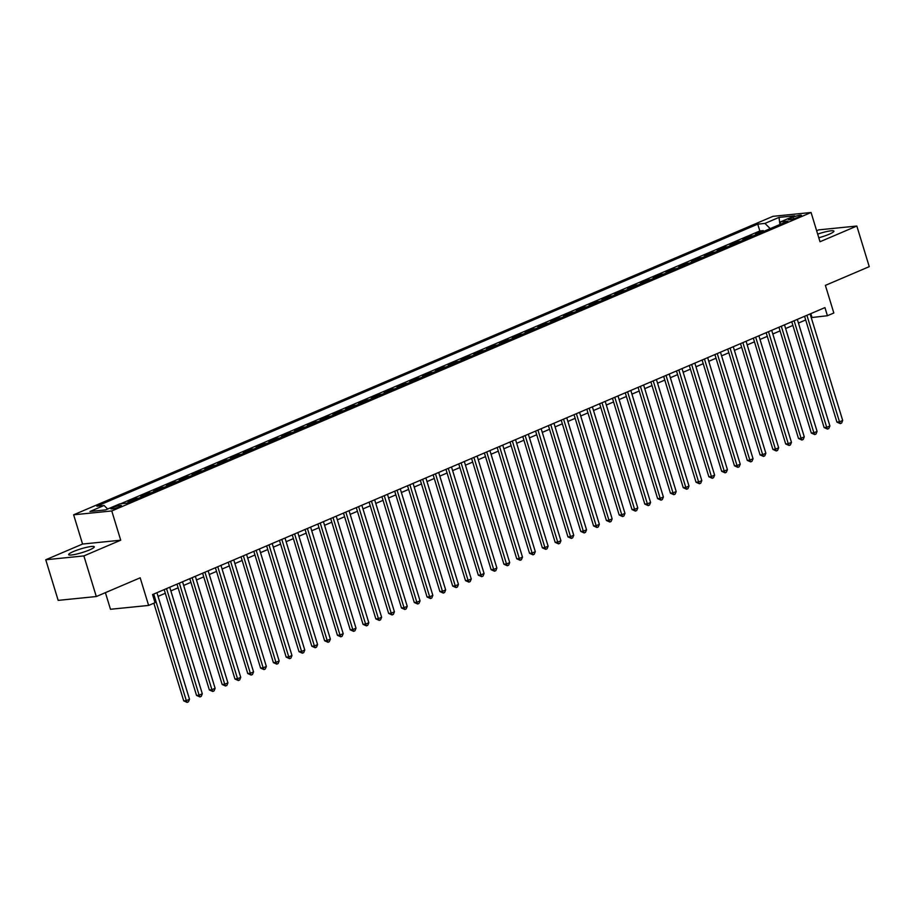 <?xml version="1.0" encoding="UTF-8"?>
<svg xmlns="http://www.w3.org/2000/svg" width="915" height="915" viewBox="0 0 915 915"><rect width="100%" height="100%" fill="white"/><g stroke="black" fill="none" stroke-linecap="round" stroke-linejoin="round"><path stroke-width="1.37" d="M89.51 549.926A13.393 1.956 -17 0 0 94.279 546.815A13.393 1.956 -17 0 0 86.753 547.296A13.393 1.956 -17 0 0 73.429 551.539A13.393 1.956 -17 0 0 68.659 554.65A13.393 1.956 -17 0 0 76.185 554.17A13.393 1.956 -17 0 0 89.51 549.926M818.788 237.763A13.393 1.956 -17 0 0 829.15 234.251A13.393 1.956 -17 0 0 833.92 231.14A13.393 1.956 -17 0 0 817.678 234.114M119.442 506.841A5.501 0.801 -17 0 0 121.398 505.572A5.501 0.801 -17 0 0 118.309 505.766A5.501 0.801 -17 0 0 112.842 507.505A5.501 0.801 -17 0 0 110.887 508.786A5.501 0.801 -17 0 0 113.975 508.58A5.501 0.801 -17 0 0 119.442 506.841M105.397 592.657L110.475 609.276L148.619 605.433L155.024 602.699L152.542 594.578L824.941 307.6L827.423 315.732L833.828 312.999L825.387 285.377L869.25 266.654L856.829 226.028L818.696 229.871L816.649 230.752M45.75 559.763L58.171 600.377L96.304 596.534L83.883 555.92L120.711 540.205L111.767 510.959L73.635 514.802L82.567 544.048L45.75 559.763L83.883 555.92M111.767 510.959L811.067 212.497L772.935 216.34L73.635 514.802M758.581 233.588L755.596 233.897L763.282 230.614L763.545 231.472M753.457 235.784L750.472 236.081L750.735 236.939M750.472 236.081L742.786 239.364L745.771 239.055M732.961 244.522L729.976 244.82L737.662 241.549L737.925 242.406M720.151 249.989L717.166 250.287L724.852 247.016L725.115 247.874M707.341 255.457L704.367 255.754L712.042 252.483L712.305 253.341M694.542 260.924L691.557 261.221L699.243 257.939L699.506 258.808M681.732 266.391L678.747 266.688L686.433 263.406L686.696 264.275M668.922 271.858L665.937 272.155L673.623 268.873L673.886 269.742M656.112 277.325L653.127 277.622L660.813 274.34L661.076 275.198M643.302 282.792L640.328 283.09L648.003 279.807L648.266 280.665M630.504 288.259L627.518 288.557L635.204 285.274L635.468 286.132M617.694 293.715L614.708 294.024L622.394 290.741L622.658 291.599M604.884 299.182L601.898 299.491L609.584 296.208L609.848 297.066M592.074 304.649L589.088 304.958L596.774 301.675L597.038 302.533M579.264 310.116L576.29 310.425L583.964 307.143L584.228 308M566.465 315.584L563.48 315.881L571.166 312.61L571.429 313.468M553.655 321.051L550.67 321.348L558.356 318.077L558.619 318.935M540.845 326.518L537.86 326.815L545.546 323.544L545.809 324.402M528.035 331.985L525.05 332.282L532.736 329L532.999 329.869M515.225 337.452L512.251 337.749L519.937 334.467L520.2 335.336M502.426 342.919L499.441 343.216L507.127 339.934L507.39 340.803M489.616 348.386L486.631 348.684L494.317 345.401L494.58 346.259M476.807 353.853L473.821 354.151L481.507 350.868L481.77 351.726M463.997 359.309L461.011 359.618L468.697 356.335L468.96 357.193M451.198 364.776L448.213 365.085L455.899 361.802L456.162 362.66M438.388 370.243L435.403 370.552L443.089 367.27L443.352 368.127M425.578 375.71L422.593 376.019L430.279 372.737L430.542 373.594M412.768 381.178L409.783 381.475L417.469 378.204L417.732 379.062M399.958 386.645L396.973 386.942L404.659 383.671L404.922 384.529M387.159 392.112L384.174 392.409L391.86 389.138L392.123 389.996M374.349 397.579L371.364 397.876L379.05 394.594L379.313 395.463M361.539 403.046L358.554 403.343L366.24 400.061L366.503 400.93M348.729 408.513L345.744 408.811L353.43 405.528L353.693 406.397M335.919 413.98L332.934 414.278L340.62 410.995L340.883 411.853M323.121 419.447L320.136 419.745L327.822 416.462L328.085 417.32M310.311 424.915L307.326 425.212L315.012 421.929L315.275 422.787M297.501 430.37L294.516 430.679L302.202 427.397L302.465 428.254M284.691 435.837L281.706 436.146L289.392 432.864L289.655 433.721M271.881 441.304L268.896 441.613L276.582 438.331L276.845 439.189M259.082 446.772L256.097 447.069L263.783 443.798L264.046 444.656M246.272 452.239L243.287 452.536L250.973 449.265L251.236 450.123M233.462 457.706L230.477 458.003L238.163 454.732L238.426 455.59M220.652 463.173L217.667 463.47L225.353 460.188L225.616 461.057M207.842 468.64L204.857 468.938L212.543 465.655L212.806 466.524M195.044 474.107L192.058 474.405L199.744 471.122L200.008 471.991M182.234 479.574L179.249 479.872L186.935 476.589L187.198 477.447M169.424 485.041L166.439 485.339L174.125 482.056L174.388 482.914M156.614 490.509L153.629 490.806L161.315 487.523L161.578 488.381M143.804 495.964L140.83 496.273L148.505 492.991L148.768 493.848M131.005 501.431L128.02 501.74L135.706 498.458L135.969 499.316M793.156 217.187L790.343 218.388A5.318 0.778 -17 0 0 788.444 219.623A5.318 0.778 -17 0 0 791.441 219.428A5.318 0.778 -17 0 0 796.736 217.747L799.55 216.546A5.318 0.778 -17 0 0 801.449 215.311A5.318 0.778 -17 0 0 798.452 215.494A5.318 0.778 -17 0 0 793.156 217.187L793.66 218.845M770.201 228.636L764.951 223.409L757.734 224.141L96.864 506.189L104.081 505.469L89.99 511.474L105.66 509.895L119.739 503.891L126.956 503.159L787.838 221.11L780.621 221.83L779.786 224.541M764.951 223.409L779.042 217.393L794.712 215.814L780.621 221.83M763.282 230.614L759.827 230.957L120.528 503.81M135.706 498.458L138.68 498.16M148.505 492.991L151.49 492.693M161.315 487.523L164.3 487.226M174.125 482.056L177.11 481.759M186.935 476.589L189.92 476.292M199.744 471.122L202.718 470.825M212.543 465.655L215.528 465.358M225.353 460.188L228.338 459.89M238.163 454.732L241.148 454.423M250.973 449.265L253.958 448.956M263.783 443.798L266.757 443.489M276.582 438.331L279.567 438.033M289.392 432.864L292.377 432.566M302.202 427.397L305.187 427.099M315.012 421.929L317.997 421.632M327.822 416.462L330.795 416.165M340.62 410.995L343.605 410.698M353.43 405.528L356.415 405.231M366.24 400.061L369.225 399.764M379.05 394.594L382.035 394.296M391.86 389.138L394.834 388.829M404.659 383.671L407.644 383.362M417.469 378.204L420.454 377.895M430.279 372.737L433.264 372.428M443.089 367.27L446.074 366.972M455.899 361.802L458.873 361.505M468.697 356.335L471.683 356.038M481.507 350.868L484.493 350.571M494.317 345.401L497.303 345.104M507.127 339.934L510.113 339.637M519.937 334.467L522.911 334.169M532.736 329L535.721 328.702M545.546 323.544L548.531 323.235M558.356 318.077L561.341 317.768M571.166 312.61L574.151 312.301M583.964 307.143L586.95 306.834M596.774 301.675L599.76 301.378M609.584 296.208L612.57 295.911M622.394 290.741L625.38 290.444M635.204 285.274L638.19 284.977M648.003 279.807L650.988 279.51M660.813 274.34L663.798 274.043M673.623 268.873L676.608 268.575M686.433 263.406L689.418 263.108M699.243 257.939L702.228 257.641M712.042 252.483L715.027 252.174M724.852 247.016L727.837 246.707M737.662 241.549L740.647 241.24M148.619 605.433L140.178 577.811L96.304 596.534M811.067 212.497L820.012 241.743L856.829 226.028M811.239 317.596L827.423 315.732M158.055 596.374L165.306 593.275M170.853 590.907L178.116 587.807M183.663 585.44L190.926 582.34M196.473 579.973L203.725 576.873M209.283 574.506L216.535 571.406M222.093 569.038L229.345 565.939M234.892 563.571L242.155 560.472M247.702 558.104L254.965 555.005M260.512 552.637L267.763 549.538M273.322 547.17L280.573 544.082M286.132 541.703L293.383 538.615M298.931 536.247L306.193 533.148M311.74 530.78L319.003 527.681M324.55 525.313L331.802 522.213M337.361 519.846L344.612 516.746M350.171 514.379L357.422 511.279M362.969 508.912L370.232 505.812M375.779 503.444L383.042 500.345M388.589 497.977L395.84 494.878M401.399 492.51L408.65 489.411M414.209 487.043L421.46 483.944M427.008 481.576L434.27 478.488M439.818 476.109L447.08 473.021M452.628 470.642L459.879 467.554M465.438 465.186L472.689 462.086M478.248 459.719L485.499 456.619M491.046 454.252L498.309 451.152M503.856 448.785L511.119 445.685M516.666 443.318L523.918 440.218M529.476 437.85L536.728 434.751M542.286 432.383L549.538 429.284M555.085 426.916L562.348 423.817M567.895 421.449L575.158 418.349M580.705 415.982L587.956 412.894M593.515 410.515L600.766 407.427M606.325 405.048L613.576 401.959M619.123 399.592L626.386 396.492M631.933 394.125L639.196 391.025M644.743 388.658L651.995 385.558M657.553 383.191L664.805 380.091M670.363 377.723L677.615 374.624M683.162 372.256L690.425 369.157M695.972 366.789L703.235 363.69M708.782 361.322L716.033 358.223M721.592 355.855L728.843 352.755M734.402 350.388L741.653 347.288M747.2 344.921L754.463 341.833M760.01 339.454L767.273 336.365M772.82 333.986L780.072 330.898M785.63 328.531L792.882 325.431M798.44 323.064L805.692 319.964M810.839 313.616L811.96 317.288M759.827 230.957L757.734 224.141M104.081 505.469L107.673 509.037M779.866 224.278L779.042 217.393M120.711 540.205L82.567 544.048M804.571 316.293L836.916 422.101L839.49 421.838L806.916 315.298M842.692 420.477L841.606 423.073L840.325 423.622L839.49 421.838L842.692 420.477L810.118 313.925M840.325 423.622L836.916 422.101M791.761 321.76L824.106 427.568L826.691 427.305L794.117 320.765M829.894 425.944L828.796 428.54L827.515 429.089L826.691 427.305L829.894 425.944L797.32 319.392M827.515 429.089L824.106 427.568M778.951 327.227L811.296 433.035L813.881 432.772L781.307 326.232M817.084 431.411L815.997 434.007L814.716 434.556L813.881 432.772L817.084 431.411L784.51 324.859M814.716 434.556L811.296 433.035M766.152 332.694L798.498 438.502L801.071 438.239L768.497 331.699M804.274 436.867L803.187 439.475L801.906 440.024L801.071 438.239L804.274 436.867L771.7 330.326M801.906 440.024L798.498 438.502M753.342 338.161L785.688 443.969L788.261 443.706L755.687 337.155M791.464 442.334L790.377 444.942L789.096 445.479L788.261 443.706L791.464 442.334L758.89 335.794M789.096 445.479L785.688 443.969M740.532 343.628L772.878 449.425L775.451 449.174L742.877 342.622M778.654 447.801L777.567 450.409L776.286 450.946L775.451 449.174L778.654 447.801L746.08 341.261M776.286 450.946L772.878 449.425M727.722 349.095L760.068 454.892L762.653 454.641L730.079 348.089M765.855 453.268L764.757 455.876L763.476 456.413L762.653 454.641L765.855 453.268L733.281 346.728M763.476 456.413L760.068 454.892M714.912 354.562L747.269 460.359L749.843 460.108L717.269 353.556M753.045 458.735L751.958 461.332L750.677 461.881L749.843 460.108L753.045 458.735L720.471 352.195M750.677 461.881L747.269 460.359M702.114 360.03L734.459 465.827L737.033 465.575L704.458 359.023M740.235 464.202L739.148 466.799L737.867 467.348L737.033 465.575L740.235 464.202L707.661 357.662M737.867 467.348L734.459 465.827M689.304 365.497L721.649 471.294L724.223 471.031L691.649 364.49M727.425 469.67L726.338 472.266L725.057 472.815L724.223 471.031L727.425 469.67L694.851 363.129M725.057 472.815L721.649 471.294M676.494 370.964L708.839 476.761L711.413 476.498L678.838 369.957M714.615 475.137L713.528 477.733L712.247 478.282L711.413 476.498L714.615 475.137L682.041 368.596M712.247 478.282L708.839 476.761M663.684 376.431L696.029 482.228L698.614 481.965L666.04 375.425M701.816 480.604L700.718 483.2L699.437 483.749L698.614 481.965L701.816 480.604L669.242 374.052M699.437 483.749L696.029 482.228M650.874 381.898L683.231 487.695L685.804 487.432L653.23 380.892M689.006 486.071L687.92 488.667L686.639 489.216L685.804 487.432L689.006 486.071L656.432 379.519M686.639 489.216L683.231 487.695M638.075 387.354L670.42 493.162L672.994 492.899L640.42 386.359M676.196 491.538L675.11 494.134L673.829 494.683L672.994 492.899L676.196 491.538L643.622 384.986M673.829 494.683L670.42 493.162M625.265 392.821L657.611 498.629L660.184 498.366L627.61 391.826M663.386 497.005L662.3 499.601L661.019 500.15L660.184 498.366L663.386 497.005L630.812 390.453M661.019 500.15L657.611 498.629M612.455 398.288L644.801 504.096L647.374 503.833L614.8 397.293M650.576 502.461L649.49 505.069L648.209 505.618L647.374 503.833L650.576 502.461L618.002 395.921M648.209 505.618L644.801 504.096M599.645 403.755L631.99 509.563L634.575 509.3L602.001 402.76M637.778 507.928L636.68 510.536L635.399 511.085L634.575 509.3L637.778 507.928L605.204 401.388M635.399 511.085L631.99 509.563M586.835 409.222L619.192 515.019L621.765 514.768L589.191 408.216M624.968 513.395L623.881 516.003L622.6 516.54L621.765 514.768L624.968 513.395L592.394 406.855M622.6 516.54L619.192 515.019M574.037 414.689L606.382 520.486L608.955 520.235L576.381 413.683M612.158 518.862L611.071 521.47L609.79 522.008L608.955 520.235L612.158 518.862L579.584 412.322M609.79 522.008L606.382 520.486M561.227 420.157L593.572 525.953L596.145 525.702L563.571 419.15M599.348 524.329L598.261 526.926L596.98 527.475L596.145 525.702L599.348 524.329L566.774 417.789M596.98 527.475L593.572 525.953M548.417 425.624L580.762 531.421L583.335 531.169L550.761 424.617M586.538 529.796L585.451 532.393L584.17 532.942L583.335 531.169L586.538 529.796L553.964 423.256M584.17 532.942L580.762 531.421M535.607 431.091L567.952 536.888L570.537 536.625L537.963 430.084M573.739 535.264L572.641 537.86L571.372 538.409L570.537 536.625L573.739 535.264L541.165 428.723M571.372 538.409L567.952 536.888M522.797 436.558L555.153 542.355L557.727 542.092L525.153 435.551M560.929 540.731L559.843 543.327L558.562 543.876L557.727 542.092L560.929 540.731L528.355 434.19M558.562 543.876L555.153 542.355M509.998 442.025L542.343 547.822L544.917 547.559L512.343 441.019M548.119 546.198L547.033 548.794L545.752 549.343L544.917 547.559L548.119 546.198L515.545 439.646M545.752 549.343L542.343 547.822M497.188 447.492L529.533 553.289L532.107 553.026L499.533 446.486M535.309 551.665L534.223 554.261L532.942 554.81L532.107 553.026L535.309 551.665L502.735 445.113M532.942 554.81L529.533 553.289M484.378 452.948L516.723 558.756L519.297 558.493L486.723 451.953M522.499 557.132L521.413 559.728L520.132 560.277L519.297 558.493L522.499 557.132L489.925 450.58M520.132 560.277L516.723 558.756M471.568 458.415L503.913 564.223L506.498 563.96L473.924 457.42M509.701 562.599L508.614 565.196L507.333 565.745L506.498 563.96L509.701 562.599L477.127 456.047M507.333 565.745L503.913 564.223M458.758 463.882L491.115 569.69L493.688 569.427L461.114 462.887M496.891 568.055L495.804 570.663L494.523 571.212L493.688 569.427L496.891 568.055L464.317 461.515M494.523 571.212L491.115 569.69M445.96 469.349L478.305 575.158L480.878 574.894L448.304 468.354M484.081 573.522L482.994 576.13L481.713 576.679L480.878 574.894L484.081 573.522L451.507 466.982M481.713 576.679L478.305 575.158M433.15 474.816L465.495 580.625L468.068 580.362L435.494 473.81M471.271 578.989L470.184 581.597L468.903 582.134L468.068 580.362L471.271 578.989L438.697 472.449M468.903 582.134L465.495 580.625M420.34 480.284L452.685 586.08L455.258 585.829L422.684 479.277M458.461 584.456L457.374 587.064L456.093 587.602L455.258 585.829L458.461 584.456L425.887 477.916M456.093 587.602L452.685 586.08M407.53 485.751L439.875 591.548L442.46 591.296L409.886 484.744M445.662 589.923L444.576 592.52L443.295 593.069L442.46 591.296L445.662 589.923L413.088 483.383M443.295 593.069L439.875 591.548M394.72 491.218L427.076 597.015L429.65 596.763L397.076 490.211M432.852 595.39L431.766 597.987L430.485 598.536L429.65 596.763L432.852 595.39L400.278 488.85M430.485 598.536L427.076 597.015M381.921 496.685L414.266 602.482L416.84 602.219L384.266 495.678M420.042 600.858L418.956 603.454L417.675 604.003L416.84 602.219L420.042 600.858L387.468 494.317M417.675 604.003L414.266 602.482M369.111 502.152L401.456 607.949L404.03 607.686L371.456 501.146M407.232 606.325L406.146 608.921L404.865 609.47L404.03 607.686L407.232 606.325L374.658 499.784M404.865 609.47L401.456 607.949M356.301 507.619L388.646 613.416L391.22 613.153L358.657 506.613M394.422 611.792L393.336 614.388L392.055 614.937L391.22 613.153L394.422 611.792L361.848 505.24M392.055 614.937L388.646 613.416M343.491 513.086L375.836 618.883L378.421 618.62L345.847 512.08M381.624 617.259L380.537 619.855L379.256 620.404L378.421 618.62L381.624 617.259L349.05 510.707M379.256 620.404L375.836 618.883M330.681 518.542L363.038 624.35L365.611 624.087L333.037 517.547M368.814 622.726L367.727 625.322L366.446 625.871L365.611 624.087L368.814 622.726L336.24 516.174M366.446 625.871L363.038 624.35M317.882 524.009L350.228 629.817L352.801 629.554L320.227 523.014M356.004 628.193L354.917 630.79L353.636 631.339L352.801 629.554L356.004 628.193L323.43 521.641M353.636 631.339L350.228 629.817M305.072 529.476L337.418 635.285L339.991 635.021L307.417 528.481M343.194 633.66L342.107 636.257L340.826 636.806L339.991 635.021L343.194 633.66L310.62 527.109M340.826 636.806L337.418 635.285M292.262 534.943L324.608 640.752L327.193 640.489L294.619 533.948M330.384 639.116L329.297 641.724L328.016 642.273L327.193 640.489L330.384 639.116L297.81 532.576M328.016 642.273L324.608 640.752M279.452 540.41L311.798 646.219L314.383 645.956L281.809 539.404M317.585 644.583L316.499 647.191L315.218 647.729L314.383 645.956L317.585 644.583L285.011 538.043M315.218 647.729L311.798 646.219M266.642 545.878L298.999 651.674L301.573 651.423L268.999 544.871M304.775 650.05L303.688 652.658L302.407 653.196L301.573 651.423L304.775 650.05L272.201 543.51M302.407 653.196L298.999 651.674M253.844 551.345L286.189 657.142L288.763 656.89L256.189 550.338M291.965 655.517L290.879 658.125L289.598 658.663L288.763 656.89L291.965 655.517L259.391 548.977M289.598 658.663L286.189 657.142M241.034 556.812L273.379 662.609L275.953 662.357L243.379 555.805M279.155 660.985L278.069 663.581L276.788 664.13L275.953 662.357L279.155 660.985L246.581 554.444M276.788 664.13L273.379 662.609M228.224 562.279L260.569 668.076L263.154 667.824L230.58 561.272M266.345 666.452L265.258 669.048L263.978 669.597L263.154 667.824L266.345 666.452L233.771 559.911M263.978 669.597L260.569 668.076M215.414 567.746L247.759 673.543L250.344 673.28L217.77 566.74M253.547 671.919L252.46 674.515L251.179 675.064L250.344 673.28L253.547 671.919L220.972 565.379M251.179 675.064L247.759 673.543M202.615 573.213L234.961 679.01L237.534 678.747L204.96 572.207M240.737 677.386L239.65 679.982L238.369 680.531L237.534 678.747L240.737 677.386L208.162 570.846M238.369 680.531L234.961 679.01M189.805 578.68L222.151 684.477L224.724 684.214L192.15 577.674M227.927 682.853L226.84 685.449L225.559 685.998L224.724 684.214L227.927 682.853L195.353 576.301M225.559 685.998L222.151 684.477M176.995 584.147L209.341 689.944L211.914 689.681L179.34 583.141M215.117 688.32L214.03 690.917L212.749 691.466L211.914 689.681L215.117 688.32L182.542 581.768M212.749 691.466L209.341 689.944M164.185 589.603L196.531 695.411L199.115 695.148L166.541 588.608M202.306 693.787L201.22 696.384L199.939 696.933L199.115 695.148L202.306 693.787L169.744 587.236M199.939 696.933L196.531 695.411M153.857 603.202L183.721 700.879L186.305 700.615L153.731 594.075M189.508 699.254L188.421 701.851L187.14 702.4L186.305 700.615L189.508 699.254L156.934 592.703M187.14 702.4L183.721 700.879M790.709 219.589L790.343 218.388"/></g></svg>
